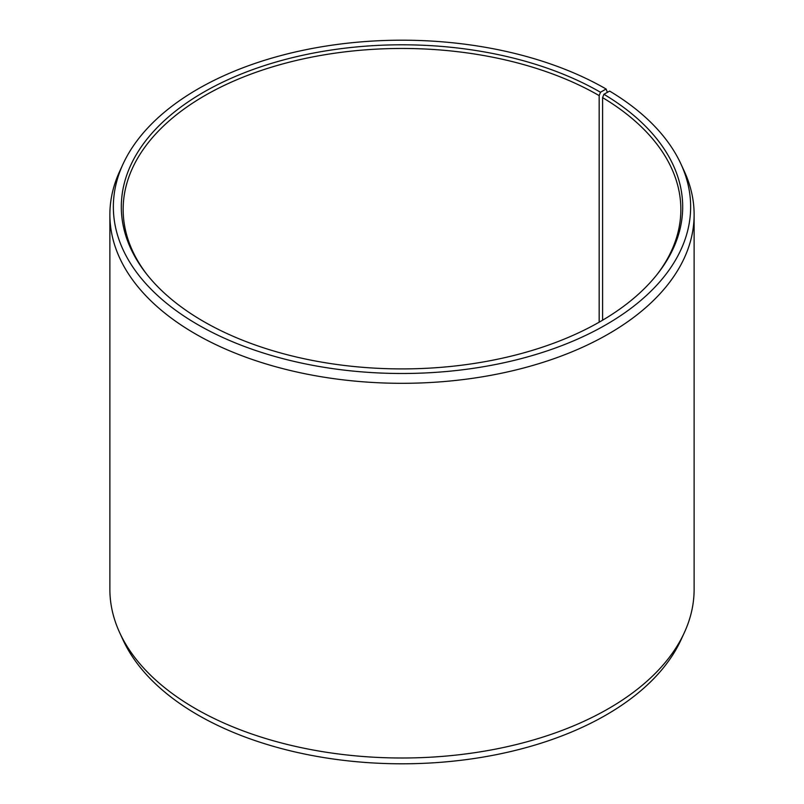 <?xml version="1.0" encoding="UTF-8"?>
<svg xmlns="http://www.w3.org/2000/svg" width="804" height="804" viewBox="0 0 804 804"><rect width="100%" height="100%" fill="white"/><g stroke="black" fill="none" stroke-linecap="round" stroke-linejoin="round"><path stroke-width="1.21" d="M657.381 274.084A278.847 160.991 -0 0 0 680.847 209.452A278.847 160.991 -0 0 0 602.588 97.616L602.588 320.203M607.382 92.339L606.105 89.013L600.477 92.259A280.686 162.056 -0 0 0 242.828 73.375A280.686 162.056 -0 0 0 145.765 273.008A280.686 162.056 -0 0 0 203.523 321.439A280.686 162.056 -0 0 0 658.235 273.008A280.686 162.056 -0 0 0 603.904 94.279L602.588 97.616M606.105 89.013A288.646 166.649 -0 0 0 327.087 45.908A288.646 166.649 -0 0 0 123.082 163.956A288.646 166.649 -0 0 0 197.895 324.685A288.646 166.649 -0 0 0 546.137 351.227A288.646 166.649 -0 0 0 680.918 163.956A288.646 166.649 -0 0 0 609.633 91.083L603.904 94.279M123.082 163.956L119.716 171.252A292.123 168.659 -0 0 0 109.877 214.658A292.123 168.659 -0 0 0 195.432 333.911A292.123 168.659 -0 0 0 513.796 370.473A292.123 168.659 -0 0 0 694.123 214.658A292.123 168.659 -0 0 0 684.284 171.252L680.918 163.956M109.877 214.658L109.877 589.342A292.123 168.659 -0 0 0 119.716 632.748A292.123 168.659 -0 0 0 195.432 708.605A292.123 168.659 -0 0 0 477.817 752.222A292.123 168.659 -0 0 0 684.284 632.748A292.123 168.659 -0 0 0 694.123 589.342L694.123 214.658M119.716 632.748L123.082 640.044A288.646 166.649 -0 0 0 197.895 714.987A288.646 166.649 -0 0 0 476.913 758.092A288.646 166.649 -0 0 0 680.918 640.044L684.284 632.748M600.477 92.259L599.171 95.616A278.847 160.991 -0 0 0 295.289 60.712A278.847 160.991 -0 0 0 123.153 209.452A278.847 160.991 -0 0 0 146.619 274.084M599.171 95.616L599.171 322.183"/></g></svg>
